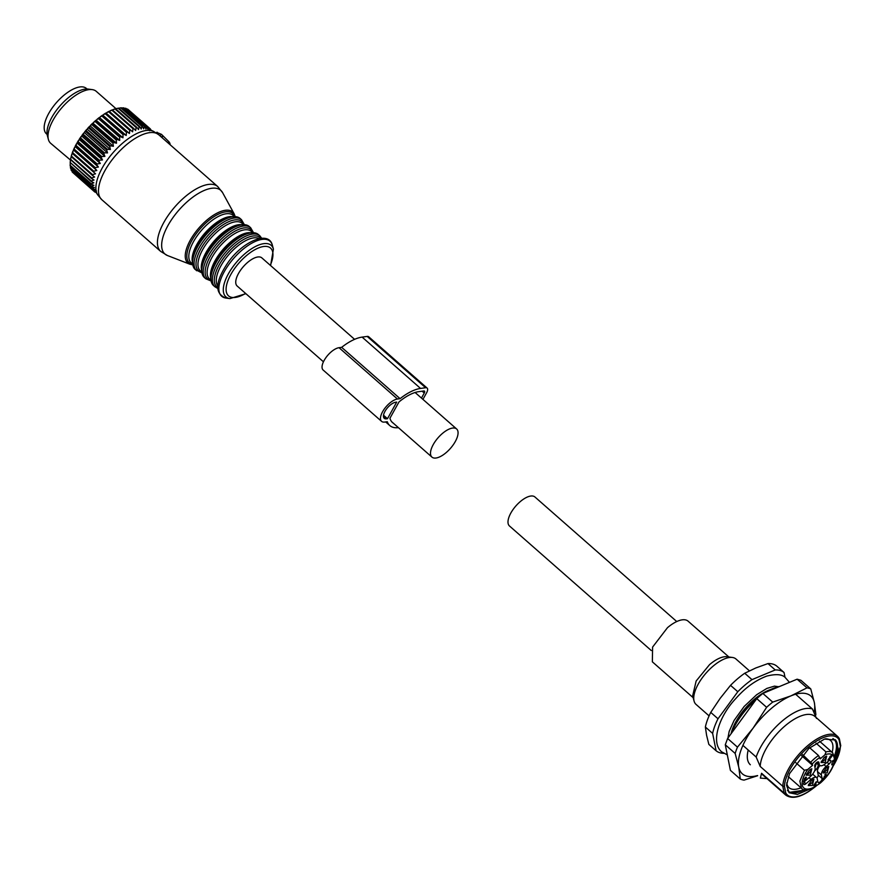 <?xml version="1.0" encoding="UTF-8"?>
<svg xmlns="http://www.w3.org/2000/svg" width="885" height="885" viewBox="0 0 885 885"><rect width="100%" height="100%" fill="white"/><g stroke="black" fill="none" stroke-linecap="round" stroke-linejoin="round"><path stroke-width="1.33" d="M354.586 339.342L261.871 257.9A18.718 8.142 131.3 0 0 257.823 256.982A18.718 8.142 131.3 0 0 240.72 269.969A18.718 8.142 131.3 0 0 237.169 286.021L323.445 361.81M452.589 428.063A18.718 8.142 131.3 0 0 435.486 441.04A18.718 8.142 131.3 0 0 431.935 457.102A18.718 8.142 131.3 0 0 435.984 458.021A18.718 8.142 131.3 0 0 453.087 445.033A18.718 8.142 131.3 0 0 456.638 428.982A18.718 8.142 131.3 0 0 452.589 428.063M398.427 427.665A41.794 18.187 -48.7 0 1 389.798 425.563A41.794 18.187 -48.7 0 1 387.309 421.714L384.687 422.068A14.392 6.261 -48.7 0 1 381.579 421.36A14.392 6.261 -48.7 0 1 384.311 409.003A14.392 6.261 -48.7 0 1 397.465 399.024L339.032 347.694A14.392 6.261 -48.7 0 0 325.879 357.684A14.392 6.261 -48.7 0 0 323.147 370.041L381.579 421.36M397.465 399.024L400.075 398.659A41.794 18.187 -48.7 0 1 420.552 388.438L425.63 387.741A6.914 3.009 -48.7 0 1 427.123 388.084A6.914 3.009 -48.7 0 1 426.625 392.73L422.941 399.378M386.479 418.837A10.366 4.513 -48.7 0 1 384.234 418.328A10.366 4.513 -48.7 0 1 386.203 409.434A10.366 4.513 -48.7 0 1 395.672 402.244L396.69 402.111L387.486 418.705L386.479 418.837L383.437 416.171M421.47 398.084L424.258 393.051A2.876 1.25 -48.7 0 0 424.468 391.115A2.876 1.25 -48.7 0 0 423.849 390.971L418.76 391.657A37.767 16.439 -48.7 0 0 398.969 401.956L389.953 418.207A37.767 16.439 -48.7 0 0 392.453 422.532A37.767 16.439 -48.7 0 0 393.316 423.185M425.63 387.741L367.198 336.422A6.914 3.009 -48.7 0 1 368.691 336.765L427.123 388.084M367.198 336.422L362.12 337.108A41.794 18.187 -48.7 0 0 341.654 347.34L339.032 347.694M400.075 398.659L341.654 347.34M387.486 418.705L383.526 415.22M757.66 775.714L744.053 780.116A57.591 25.068 -48.7 0 1 740.269 779.032L730.413 770.359L725.291 744.772L727.603 738.488L756.764 698.641L759.795 695.964L762.848 693.442L797.119 679.193L800.903 680.277L810.771 688.939L814.366 702.657L815.881 714.538A57.591 25.068 -48.7 0 1 815.494 715.733M740.269 779.032L738.754 767.151L735.158 753.434L725.291 744.772M735.158 753.434A57.591 25.068 -48.7 0 1 737.47 747.15L727.603 738.488M737.47 747.15L753.091 728.145L766.62 707.303L756.764 698.641M766.62 707.303A57.591 25.068 -48.7 0 1 769.651 704.626A57.591 25.068 -48.7 0 1 772.716 702.104L762.848 693.442M772.716 702.104L790.891 695.898L806.987 687.855L797.119 679.193M806.987 687.855A57.591 25.068 -48.7 0 1 810.771 688.939M750.336 764.751A39.736 17.291 -48.7 0 1 748.223 750.049M757.494 775.559A51.828 22.556 131.3 0 1 738.754 767.151A51.828 22.556 131.3 0 1 753.091 728.145A51.828 22.556 131.3 0 1 771.289 708.476A51.828 22.556 131.3 0 1 790.891 695.898A51.828 22.556 131.3 0 1 814.366 702.657A51.828 22.556 -48.7 0 1 814.123 712.525M816.003 743.157L825.97 751.907L824.975 754.772L820.152 758.899L818.514 755.524L809.675 747.759M834.455 757.98L834.356 759.795L832.398 761.011L831.767 764.839L833.725 763.633L833.825 761.819L832.697 760.823M804.432 770.271L807.762 769.463A21.882 9.525 131.3 0 0 803.547 787.716A21.882 9.525 131.3 0 0 820.472 782.672A21.882 9.525 131.3 0 0 833.725 763.633L834.245 762.981C832 770.127 827.386 776.787 820.428 782.959C810.461 790.084 804.155 791.843 801.489 788.225L799.874 781.167L804.432 770.271L795.825 762.715M807.762 769.463L812.585 765.348L812.297 763.899L802.496 754.54M801.511 755.613L812.585 765.348M813.968 785.736L816.39 781.698M813.669 785.482L816.136 781.886M814.344 786.234L815.074 785.681L814.056 785.814M828.471 759.695L829.953 760.104L828.305 760.547L827.973 759.861L830.893 755.956M828.305 760.547L831.115 757.317L831.281 756.299L829.831 756.741L831.148 755.502M829.831 756.741L831.944 756.1L828.858 760.038L829.953 760.104M816.932 762.361L819.289 764.441L818.879 762.383A2.876 1.25 131.3 0 0 818.68 762.007A2.876 1.25 131.3 0 0 816.49 762.704A2.876 1.25 131.3 0 0 814.676 765.967L815.085 768.025A7.489 3.263 131.3 0 1 810.394 776.499L805.35 780.791A2.876 1.25 131.3 0 0 803.746 784.42A2.876 1.25 131.3 0 0 805.936 783.734L810.981 779.431A7.489 3.263 131.3 0 1 816.678 777.627A7.489 3.263 131.3 0 1 817.198 778.59L817.906 782.108A2.876 1.25 131.3 0 0 818.105 782.484A2.876 1.25 131.3 0 0 820.295 781.787A2.876 1.25 131.3 0 0 822.11 778.523L821.402 775.006L817.508 771.587A7.489 3.263 -48.7 0 1 819.919 765.492M819.289 764.441A7.489 3.263 131.3 0 0 819.809 765.403A7.489 3.263 131.3 0 0 825.517 763.6L828.448 761.089A2.876 1.25 131.3 0 1 829.577 760.37M827.055 762.284L829.035 764.02A2.876 1.25 131.3 0 0 830.65 760.392A2.876 1.25 131.3 0 0 829.798 760.303M829.035 764.02L826.103 766.532A7.489 3.263 131.3 0 0 821.402 775.006M812.353 785.537L808.248 785.581L811.357 780.537L813.912 779.143L812.353 785.537M810.284 775.149L806.18 775.194L809.288 770.16L811.833 768.755L810.284 775.149M825.13 762.483L821.037 762.527L824.134 757.494L826.69 756.089L825.13 762.483M827.209 772.859L823.105 772.904L826.203 767.87L828.758 766.465L827.209 772.859M805.903 777.052L804.797 778.335L805.903 777.052M803.823 781.3L804.565 778.402M803.525 781.555L805.184 778.678M822.895 779.242L822.563 778.778L824.676 777.207L824.178 776.422L825.285 775.868L825.572 774.74L824.864 774.629L825.838 774.275M824.212 776.632L825.672 776.211L825.539 774.718L826.634 774.873L824.455 778.811L822.995 779.32L824.001 778.181M816.523 782.229L814.941 784.873M815.328 785.216L816.014 784.276L816.047 785.338L814.731 786.588M831.281 756.299L830.716 756.974M816.91 777.882A2.876 1.25 131.3 0 0 818.205 775.105L817.508 771.587M816.678 777.627L812.784 774.198A7.489 3.263 131.3 0 0 812.673 774.109M808.547 784.342A3.164 1.383 131.3 0 0 808.591 784.387A3.164 1.383 131.3 0 0 811.014 783.623A3.164 1.383 131.3 0 0 812.773 779.63A3.164 1.383 131.3 0 0 812.718 779.585M806.467 773.966A3.164 1.383 131.3 0 0 806.523 774.01A3.164 1.383 131.3 0 0 808.934 773.247A3.164 1.383 131.3 0 0 810.704 769.253A3.164 1.383 131.3 0 0 810.649 769.209M821.324 761.288A3.164 1.383 131.3 0 0 821.38 761.343A3.164 1.383 131.3 0 0 823.791 760.58A3.164 1.383 131.3 0 0 825.55 756.586A3.164 1.383 131.3 0 0 825.495 756.542M823.393 771.676A3.164 1.383 131.3 0 0 823.448 771.72A3.164 1.383 131.3 0 0 825.86 770.957A3.164 1.383 131.3 0 0 827.63 766.963A3.164 1.383 131.3 0 0 827.575 766.919M806.512 777.495L803.923 781.897M824.4 778.523L825.008 776.919M825.196 777.085L824.566 776.764L825.196 777.085M814.985 764.607A5.188 2.257 -48.7 0 1 816.523 763.965A5.188 2.257 -48.7 0 1 818.061 766.045A5.188 2.257 -48.7 0 1 814.875 770.735A5.188 2.257 -48.7 0 1 814.565 770.99M814.93 767.251A3.451 1.504 131.3 0 0 815.461 764.474A3.451 1.504 131.3 0 0 815.35 764.397M693.165 697.679L652.356 661.825L652.599 647.079L667.467 627.697A27.07 11.782 -48.7 0 1 688.087 621.159L728.897 657.002M694.083 701.097L692.667 695.798L696.152 681.008L709.538 664.646A27.07 11.782 -48.7 0 1 726.972 656.747L732.404 657.466A30.234 13.153 131.3 0 0 712.923 666.294A30.234 13.153 131.3 0 0 694.083 701.097A30.234 13.153 131.3 0 0 696.053 704.416L709.084 715.876M749.429 670.83L735.955 658.993A30.234 13.153 131.3 0 0 732.404 657.466M706.584 735.247L708.841 744.385L716.109 750.779L712.635 733.411L705.367 727.016L706.584 735.247M710.744 712.392L718.012 718.775L737.802 691.727A51.828 22.556 -48.7 0 1 744.794 685.211A51.828 22.556 -48.7 0 1 751.984 679.636L775.238 669.956A51.828 22.556 -48.7 0 1 784.044 672.5L776.776 666.106A51.828 22.556 131.3 0 0 767.97 663.573L755.823 667.954L744.716 673.253A51.828 22.556 131.3 0 0 737.526 678.828A51.828 22.556 131.3 0 0 730.534 685.344L720.113 698.409L710.744 712.392A51.828 22.556 131.3 0 0 705.367 727.016M784.044 672.5L785.006 677.29L789.486 682.368M723.698 753.323A51.828 22.556 -48.7 0 1 716.109 750.779M737.802 691.727L730.534 685.344M712.635 733.411A51.828 22.556 -48.7 0 1 718.012 718.775M751.984 679.636L744.716 673.253M775.238 669.956L767.97 663.573M756.166 699.449A43.763 19.05 131.3 0 0 733.344 728.786A43.763 19.05 131.3 0 0 731.43 733.256M779.707 686.439A43.763 19.05 131.3 0 0 766.1 692.092M766.963 778.59L760.37 778.092L761.565 773.269L784.154 793.115L782.794 786.289L760.204 766.443L756.166 757.029L742.913 745.38M756.166 757.029A43.763 19.05 -48.7 0 1 781.953 721.242A43.763 19.05 -48.7 0 1 812.452 709.018L795.637 694.238M812.452 709.018L816.49 718.432M816.236 785.946C802.938 796.821 792.794 799.885 785.78 795.117L763.191 775.271A39.161 17.047 -48.7 0 1 761.565 773.269M760.204 766.443A39.161 17.047 -48.7 0 1 785.039 725.888A39.161 17.047 -48.7 0 1 814.875 716.43L837.464 736.276A39.161 17.047 -48.7 0 1 839.08 738.278L837.464 736.276A39.161 17.047 -48.7 0 0 807.629 745.734A39.161 17.047 -48.7 0 0 782.794 786.289L784.431 786.311L785.769 793.026L784.154 793.115L785.78 795.117M833.172 766.045A38.011 16.538 131.3 0 0 840.374 746.453L839.035 739.727A38.011 16.538 131.3 0 0 808.525 747.006A38.011 16.538 131.3 0 0 784.431 786.311M840.374 746.453L840.451 745.104L840.374 746.453M809.089 789.42L797.374 794.409L789.221 792.772L786.533 785.283L789.52 773.634L808.824 748.478L824.488 739.075L835.584 739.993L838.217 748.566L833.936 761.919M832.154 752.305A31.429 13.684 131.3 0 0 830.539 740.468A31.429 13.684 131.3 0 0 825.395 738.798M786.732 782.816A31.429 13.684 131.3 0 0 789.044 787.705A31.429 13.684 131.3 0 0 800.991 787.783M676.748 621.547L534.927 496.983A19.293 8.396 131.3 0 0 520.236 501.64A19.293 8.396 131.3 0 0 509.461 525.967L651.283 650.53M87.029 88.987L86.387 88.434A30.234 13.153 131.3 0 0 69.694 91.066A30.234 13.153 131.3 0 0 48.432 113.988A30.234 13.153 131.3 0 0 46.485 133.867L47.126 134.42M96.233 190.961L93.445 190.662A42.038 18.297 -48.7 0 1 93.179 190.319L95.303 189.434L92.339 188.892A42.038 18.297 -48.7 0 1 92.151 188.472L94.463 187.531L91.597 186.768A42.038 18.297 -48.7 0 1 91.487 186.281L93.965 185.319L91.221 184.323A42.038 18.297 -48.7 0 1 91.199 183.77L93.832 182.808L91.232 181.58A42.038 18.297 -48.7 0 1 91.277 180.971L94.042 180.031L91.609 178.582A42.038 18.297 -48.7 0 1 91.73 177.929L94.629 177.033L92.361 175.352A42.038 18.297 -48.7 0 1 92.56 174.655L95.547 173.836L93.467 171.944A42.038 18.297 -48.7 0 1 93.744 171.214L96.819 170.484L94.927 168.393A42.038 18.297 -48.7 0 1 95.281 167.63L98.401 167.033L96.719 164.732A42.038 18.297 -48.7 0 1 97.129 163.957L100.293 163.493L98.821 161.026A42.038 18.297 -48.7 0 1 99.297 160.24L102.461 159.942L101.2 157.298A42.038 18.297 -48.7 0 1 101.731 156.523L104.895 156.391L103.833 153.603A42.038 18.297 -48.7 0 1 104.419 152.839L107.539 152.906L106.687 149.996A42.038 18.297 -48.7 0 1 107.317 149.255L110.382 149.521L109.74 146.501A42.038 18.297 -48.7 0 1 110.393 145.793L113.391 146.279L112.937 143.182A42.038 18.297 -48.7 0 1 113.612 142.507L116.51 143.215L116.245 140.062A42.038 18.297 -48.7 0 1 116.942 139.443L119.718 140.372L119.619 137.186A42.038 18.297 -48.7 0 1 120.338 136.611L122.971 137.783L123.026 134.586A42.038 18.297 -48.7 0 1 123.745 134.077L126.223 135.471L126.433 132.296A42.038 18.297 -48.7 0 1 127.13 131.854L129.442 133.48L129.774 130.338A42.038 18.297 -48.7 0 1 130.471 129.984L132.595 131.821L133.027 128.756A42.038 18.297 -48.7 0 1 133.701 128.469L135.637 130.515L136.157 127.54A42.038 18.297 -48.7 0 1 136.788 127.34L138.525 129.586L139.111 126.721A42.038 18.297 -48.7 0 1 139.697 126.61L141.224 129.033L141.854 126.312L120.814 107.837A42.038 18.297 -48.7 0 1 121.367 107.804L142.397 126.278L143.713 128.878L144.355 126.312A42.038 18.297 -48.7 0 1 144.852 126.367L123.811 107.893A42.038 18.297 -48.7 0 0 123.325 107.837L144.355 126.312M118.778 108.224L120.814 107.837M139.697 126.61L118.667 108.125A42.038 18.297 131.3 0 0 118.07 108.247L116.167 108.634A40.887 17.8 -48.7 0 1 117.484 108.346L118.59 108.147M149.598 130.748L150.162 128.745A42.038 18.297 -48.7 0 1 150.361 128.945A42.038 18.297 -48.7 0 1 150.45 129.044L150.616 130.018M149.299 129.409L148.901 127.75L127.871 109.275A42.038 18.297 -48.7 0 0 127.506 109.054L148.536 127.528A42.038 18.297 -48.7 0 1 148.901 127.75M144.852 126.367L145.959 129.121L146.6 126.721A42.038 18.297 -48.7 0 1 147.032 126.854L147.928 129.741L148.536 127.528M70.302 163.205L70.158 165.296L91.199 183.77M91.277 180.971L70.247 162.497A40.887 17.8 -48.7 0 1 70.247 162.132A40.887 17.8 -48.7 0 1 70.38 160.561L70.192 163.105A42.038 18.297 -48.7 0 1 70.247 162.497L91.232 181.58M70.656 160.185L50.644 143.27A34.548 15.034 -48.7 0 1 50.257 142.894A34.548 15.034 -48.7 0 1 48.398 139.465A34.548 15.034 -48.7 0 1 62.149 107.384A34.548 15.034 -48.7 0 1 92.195 89.606A34.548 15.034 -48.7 0 1 96.255 91.343L116.057 108.733M91.609 178.582L70.512 159.632A40.887 17.8 -48.7 0 1 70.911 157.541L70.7 159.444L91.73 177.929M71.397 156.944L70.911 157.541M92.361 175.352L71.154 156.534A40.887 17.8 -48.7 0 1 71.796 154.311L71.53 156.18L92.56 174.655M95.547 173.836L72.47 153.559L71.796 154.311M72.47 153.559L72.15 153.26A40.887 17.8 -48.7 0 1 73.035 150.926L72.714 152.74L93.744 171.214M96.819 170.484L73.732 150.218L73.035 150.926M73.732 150.218L73.488 149.831A40.887 17.8 -48.7 0 1 74.594 147.419L74.24 149.156L95.281 167.63M98.401 167.033L75.325 146.755L74.594 147.419M75.325 146.755L75.159 146.291A40.887 17.8 -48.7 0 1 76.475 143.835L76.099 145.483L97.129 163.957M100.293 163.493L77.216 143.226L76.475 143.835M77.216 143.226L77.128 142.695A40.887 17.8 -48.7 0 1 78.643 140.217L78.256 141.766L99.297 160.24M102.461 159.942L79.385 139.664L78.643 140.217M79.385 139.664L79.385 139.067A40.887 17.8 -48.7 0 1 81.077 136.6L80.69 138.049L101.731 156.523M104.895 156.391L81.807 136.124L81.077 136.6M81.807 136.124L81.896 135.471A40.887 17.8 -48.7 0 1 83.732 133.049L83.378 134.365L104.419 152.839M107.539 152.906L84.462 132.639L83.732 133.049M84.462 132.639L84.628 131.931A40.887 17.8 -48.7 0 1 86.597 129.575L86.276 130.781L107.317 149.255M110.382 149.521L87.305 129.254L86.597 129.575M87.305 129.254L87.549 128.513A40.887 17.8 -48.7 0 1 89.639 126.256L89.363 127.318L110.393 145.793M113.391 146.279L90.303 126.002L89.639 126.256M90.303 126.002L90.624 125.227A40.887 17.8 -48.7 0 1 92.792 123.103L92.582 124.033L113.612 142.507M116.51 143.215L92.792 123.103M93.434 122.949L93.821 122.152A40.887 17.8 -48.7 0 1 96.045 120.172L95.912 120.957L116.942 139.443M119.718 140.372L96.045 120.172M96.631 120.094L97.096 119.287A40.887 17.8 -48.7 0 1 99.352 117.484L120.338 136.611M122.971 137.783L99.352 117.484M99.883 117.506L100.403 116.698A40.887 17.8 -48.7 0 1 102.671 115.094L123.745 134.077M126.223 135.471L102.671 115.094M103.147 115.205L103.722 114.397A40.887 17.8 -48.7 0 1 105.957 113.003L127.13 131.854M129.442 133.48L105.957 113.003M106.366 113.203L106.985 112.417A40.887 17.8 -48.7 0 1 109.176 111.267L130.471 129.984M132.595 131.821L109.176 111.267M109.519 111.543L110.182 110.78A40.887 17.8 -48.7 0 1 112.295 109.873L133.701 128.469M112.738 110.05L113.247 109.519A40.887 17.8 -48.7 0 1 115.26 108.866L115.747 108.866A42.038 18.297 -48.7 0 0 115.116 109.065L136.157 127.54M139.111 126.721L118.07 108.247M136.788 127.34L115.747 108.866M113.247 109.519L115.116 109.065M133.027 128.756L111.997 110.271A42.038 18.297 -48.7 0 1 112.66 109.994M110.182 110.78L111.997 110.271M129.774 130.338L108.744 111.864A42.038 18.297 -48.7 0 1 109.43 111.499M106.985 112.417L108.744 111.864M126.433 132.296L105.392 113.822A42.038 18.297 -48.7 0 1 106.1 113.38M103.722 114.397L105.392 113.822M123.026 134.586L101.996 116.112A42.038 18.297 -48.7 0 1 102.704 115.603M100.403 116.698L101.996 116.112M119.619 137.186L98.589 118.712A42.038 18.297 -48.7 0 1 99.297 118.136M97.096 119.287L98.589 118.712M116.245 140.062L95.204 121.588A42.038 18.297 -48.7 0 1 95.912 120.957M93.821 122.152L95.204 121.588M112.937 143.182L91.896 124.708A42.038 18.297 -48.7 0 1 92.582 124.033M90.624 125.227L91.896 124.708M109.74 146.501L88.699 128.026A42.038 18.297 -48.7 0 1 89.363 127.318M87.549 128.513L88.699 128.026M106.687 149.996L85.657 131.522A42.038 18.297 -48.7 0 1 86.276 130.781M84.628 131.931L85.657 131.522M103.833 153.603L82.803 135.128A42.038 18.297 -48.7 0 1 83.378 134.365M81.896 135.471L82.803 135.128M101.2 157.298L80.159 138.823A42.038 18.297 -48.7 0 1 80.69 138.049M79.385 139.067L80.159 138.823M98.821 161.026L77.78 142.54A42.038 18.297 -48.7 0 1 78.256 141.766M77.128 142.695L77.78 142.54M96.719 164.732L75.679 146.257A42.038 18.297 -48.7 0 1 76.099 145.483M94.927 168.393L73.897 149.908A42.038 18.297 -48.7 0 1 74.24 149.156M93.467 171.944L72.437 153.47A42.038 18.297 -48.7 0 1 72.714 152.74M71.32 156.877A42.038 18.297 -48.7 0 1 71.53 156.18M70.568 160.108A42.038 18.297 -48.7 0 1 70.7 159.444M91.221 184.323L70.192 165.849A42.038 18.297 -48.7 0 1 70.158 165.296M70.413 165.849L70.457 167.807L91.487 186.281M91.597 186.768L70.557 168.294A42.038 18.297 -48.7 0 1 70.457 167.807M70.977 168.061L71.121 169.997L92.151 188.472M92.339 188.892L71.309 170.418A42.038 18.297 -48.7 0 1 71.121 169.997M72.039 171.059L93.179 190.319M93.445 190.662L72.404 172.188A42.038 18.297 -48.7 0 1 72.15 171.845M95.945 192.111L94.894 192.067A42.038 18.297 -48.7 0 1 94.562 191.802L73.488 173.139M96.41 192.841L95.348 192.078M96.498 190.983L94.562 191.802M150.162 128.745L128.978 110.26M126.754 109.054L127.506 109.054M147.032 126.854L125.991 108.379A42.038 18.297 -48.7 0 0 125.559 108.247L146.6 126.721M123.623 108.346L125.559 108.247M121.378 108.036L123.325 107.837M151.435 130.327L150.538 129.542M92.195 89.606L88.201 89.075A32.225 14.027 131.3 0 0 60.18 105.658A32.225 14.027 131.3 0 0 47.359 135.582L48.398 139.465M156.933 132.496L161.468 134.343L169.09 141.921L170.329 144.919M161.756 137.385L162.851 136.445M420.552 388.438L362.12 337.108M424.258 393.051L422.156 391.203M810.948 761.963A23.607 10.277 -48.7 0 1 814.676 758.445A23.607 10.277 -48.7 0 1 818.514 755.524M825.97 751.907A23.607 10.277 -48.7 0 1 832.652 752.748L819.477 741.165M819.864 757.449A21.882 9.525 131.3 0 0 816.014 760.359A21.882 9.525 131.3 0 0 812.297 763.899M834.356 759.795A21.882 9.525 131.3 0 0 824.975 754.772M818.282 761.863L818.879 762.383M824.024 764.706L826.103 766.532M818.205 775.105L822.11 778.523M808.99 777.683L810.981 779.431M804.144 782.163L805.936 783.734M731.043 733.787A37.436 16.295 -48.7 0 1 754.153 699.493A37.436 16.295 -48.7 0 1 770.846 689.47M733.344 728.786L734.683 725.977A38.298 16.671 -48.7 0 1 755.082 699.935A38.298 16.671 -48.7 0 1 757.593 697.878M785.769 793.026A38.011 16.538 131.3 0 0 814.753 787.019M835.208 739.683A35.123 15.288 -48.7 0 1 834.887 757.726M833.792 760.149A35.123 15.288 -48.7 0 1 833.227 761.288M806.722 789.796L788.867 792.44M832.907 738.533A34.548 15.034 -48.7 0 1 834.5 755.613M804.576 789.674A34.548 15.034 -48.7 0 1 787.429 790.305M156.402 132.949L157.198 132.274M159.853 135.715L161.468 134.343M161.369 137.042L162.74 135.881M167.984 142.861L169.09 141.921M169.157 143.89L169.986 143.193M158.802 134.797L217.732 186.558A43.188 18.795 131.3 0 0 170.263 212.566A43.188 18.795 131.3 0 0 160.727 251.451L101.797 199.689L97.593 194.744A42.602 18.541 131.3 0 1 108.567 158.238A42.602 18.541 131.3 0 1 153.348 131.268L158.802 134.797A43.188 18.795 131.3 0 0 111.333 160.805A43.188 18.795 131.3 0 0 101.797 199.689M167.42 255.511L189.866 264.217A33.973 14.791 -48.7 0 1 195.342 232.412A33.973 14.791 -48.7 0 1 234.149 213.805L222.611 192.664A42.347 18.43 131.3 0 0 174.245 215.863A42.347 18.43 131.3 0 0 167.42 255.511L160.727 251.451M234.614 216.316A32.867 14.304 131.3 0 0 196.581 233.242A32.867 14.304 131.3 0 0 192.421 264.349M234.138 216.294L233.032 215.32A31.672 13.784 131.3 0 0 198.218 234.392A31.672 13.784 131.3 0 0 191.226 262.911L192.333 263.885M230.974 216.548A31.672 13.784 131.3 0 0 201.526 237.302A31.672 13.784 131.3 0 0 192.178 260.721M202.079 238.153A32.822 14.282 131.3 0 0 192.664 263.752M234.038 216.637A32.822 14.282 131.3 0 0 202.123 238.098C191.99 252.258 189.7 262.712 195.22 269.482L201.669 272.823M202.09 238.12C216.98 220.033 229.635 213.473 240.067 218.429A33.973 14.791 131.3 0 0 202.72 238.895A33.973 14.791 131.3 0 0 195.22 269.482M240.067 218.429L241.494 219.69A33.973 14.791 131.3 0 0 204.158 240.156A33.973 14.791 131.3 0 0 196.658 270.744M243.729 224.359A32.822 14.282 131.3 0 0 205.762 241.295A32.822 14.282 131.3 0 0 201.57 272.359M243.298 224.336L242.18 223.363A31.672 13.784 131.3 0 0 207.367 242.435A31.672 13.784 131.3 0 0 200.375 270.954L201.492 271.927M240.134 224.591A31.672 13.784 131.3 0 0 210.674 245.344A31.672 13.784 131.3 0 0 201.338 268.763M211.238 246.196A32.822 14.282 131.3 0 0 201.824 271.784M243.198 224.679A32.822 14.282 131.3 0 0 211.272 246.141M211.869 246.937A33.973 14.791 131.3 0 0 204.369 277.525C198.859 270.755 201.149 260.301 211.25 246.163C226.14 228.076 238.795 221.516 249.216 226.471A33.973 14.791 131.3 0 0 211.869 246.937M249.216 226.471L250.654 227.733A33.973 14.791 131.3 0 0 213.307 248.198A33.973 14.791 131.3 0 0 205.807 278.786L210.818 280.866M252.878 232.401A32.822 14.282 131.3 0 0 214.911 249.338A32.822 14.282 131.3 0 0 210.718 280.401M252.446 232.379L251.34 231.394A31.672 13.784 131.3 0 0 216.526 250.477A31.672 13.784 131.3 0 0 209.535 278.996L210.641 279.97M249.282 232.633A31.672 13.784 131.3 0 0 219.834 253.387A31.672 13.784 131.3 0 0 210.486 276.806M220.387 254.238A32.822 14.282 131.3 0 0 210.973 279.826M252.347 232.722A32.822 14.282 131.3 0 0 220.431 254.183M221.029 254.98A33.973 14.791 131.3 0 0 213.528 285.567C208.008 278.797 210.298 268.332 220.398 254.205C235.288 236.118 247.944 229.547 258.365 234.514A33.973 14.791 131.3 0 0 221.029 254.98M258.365 234.514L259.803 235.775A33.973 14.791 131.3 0 0 222.467 256.241A33.973 14.791 131.3 0 0 214.966 286.828L217.666 288.399M260.854 238.331A32.822 14.282 131.3 0 0 224.071 257.38A32.822 14.282 131.3 0 0 217.633 287.536M259.25 238.596A31.672 13.784 131.3 0 0 225.675 258.52A31.672 13.784 131.3 0 0 217.688 285.91M229.735 263.254A36.628 15.941 131.3 0 0 225.952 298.068C214.247 293.555 215.066 281.507 228.43 261.927C243.386 241.074 268.819 230.255 272.37 245.222A36.628 15.941 131.3 0 0 229.735 263.254M225.952 298.068L229.945 298.599A34.294 14.923 -48.7 0 1 233.485 265.998A34.294 14.923 -48.7 0 1 273.41 249.116L272.37 245.222M270.279 265.29A31.805 13.839 131.3 0 0 264.726 246.395A31.805 13.839 131.3 0 0 235.554 267.226A31.805 13.839 131.3 0 0 226.737 293.212A31.805 13.839 131.3 0 0 245.576 293.411M391.701 421.758L431.935 457.102M415.109 392.498L456.638 428.982M389.798 425.563L385.672 421.935M801.489 788.225L788.314 776.654M834.92 758.921L832.652 752.748M816.612 762.593L819.809 765.403M785.017 677.302C781.809 674.259 775.736 673.861 766.786 676.085C752.173 681.583 742.305 691.196 735.535 698.829C719.129 716.197 710.334 742.515 721.662 751.83L727.315 754.883M727.935 738.035L729.174 731.43L734.063 720.49L744.185 706.429L756.675 694.703L766.875 688.419L774.486 686.129L778.369 686.705M840.728 745.579L839.378 738.787M832.829 766.841L840.75 745.789M70.247 162.132L70.203 162.84M156.236 132.85L156.944 132.241M222.611 192.664L217.732 186.558M94.153 189.224L97.593 194.744M189.866 264.217L192.532 264.836M147.585 128.624L153.348 131.268M235.111 216.36L234.149 213.805M244.205 224.403L241.494 219.69M204.369 277.525L205.807 278.786M253.353 232.434L250.654 227.733M213.528 285.567L214.966 286.828M261.706 238.253L259.803 235.775M229.945 298.599L245.897 293.687M270.6 265.566L273.41 249.116"/></g></svg>
